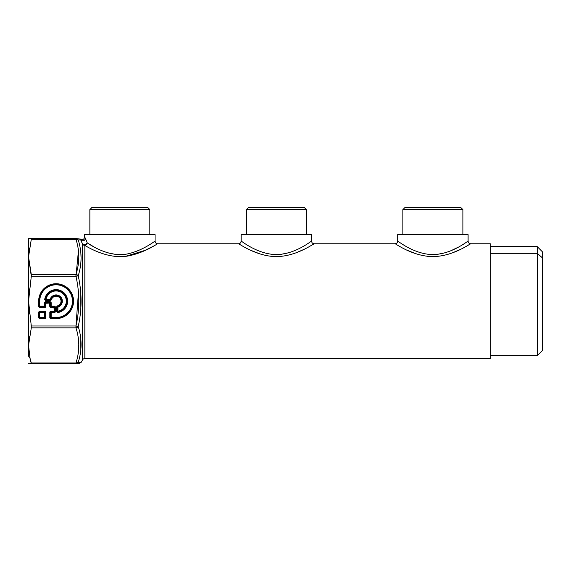 <?xml version="1.0" encoding="UTF-8"?>
<svg xmlns="http://www.w3.org/2000/svg" width="571" height="571" viewBox="0 0 571 571"><rect width="100%" height="100%" fill="white"/><g stroke="black" fill="none" stroke-linecap="round" stroke-linejoin="round"><path stroke-width="0.86" d="M87.149 242.625L87.249 242.882C93.537 247.172 112.03 258.22 129.353 253.474C143.942 249.877 154.998 240.883 155.069 241.155L155.069 234.631L84.636 234.631L155.069 234.631L155.069 241.155C154.998 240.883 143.942 249.877 129.353 253.474C112.03 258.22 93.537 247.172 87.249 242.882L84.636 237.044L84.636 234.631L84.758 237.186M86.457 244.616L84.836 245.416C91.588 249.513 111.452 260.083 130.052 255.544C145.726 252.111 157.603 243.503 157.675 243.76C156.09 243.61 155.226 242.739 155.069 241.155C155.226 242.739 156.09 243.61 157.675 243.76C157.603 243.503 145.726 252.104 130.052 255.544C111.452 260.083 91.588 249.513 84.836 245.416A2.605 2.534 -0 0 1 82.581 244.152L82.581 359.844L81.075 362.457L78.22 362.357C82.01 350.494 82.01 338.546 78.22 326.505C82.01 309.596 82.01 292.695 78.22 275.8C82.01 263.752 82.01 251.804 78.22 239.948A2.605 1.799 162.6 0 0 75.957 239.306L75.957 238.542L80.418 239.099C82.667 240.141 84.073 239.456 84.636 237.044L85.55 238.571C84.394 241.033 82.795 241.469 80.747 239.863L80.418 239.099C82.667 240.141 84.073 239.456 84.636 237.044L87.249 242.882L85.55 238.571C84.394 241.033 82.795 241.469 80.747 239.863L78.22 239.948L75.957 238.542L80.418 239.099L82.581 244.152L80.34 239.035M85.943 244.338L84.151 244.823M85.407 245.744L84.836 245.416L84.836 358.545L490.275 358.545L490.275 243.76L470.711 243.76C470.625 243.246 452.104 257.364 430.777 256.557C411.177 255.451 395.189 243.332 395.061 243.76L314.193 243.76C314.107 243.246 295.592 257.364 274.258 256.557C254.659 255.451 238.671 243.332 238.542 243.76L157.675 243.76L238.542 243.76C238.671 243.332 254.659 255.451 274.258 256.557C295.592 257.364 314.107 243.246 314.193 243.76L395.061 243.76C395.189 243.332 411.177 255.451 430.777 256.557C452.104 257.364 470.625 243.246 470.711 243.76L490.275 243.76L490.275 358.545L84.836 358.545L84.836 245.416L87.249 242.911M125.013 254.252L121.659 254.538M115.121 254.302L108.126 252.903M94.479 247.193L87.249 242.882A2.605 1.792 157.2 0 1 85.058 244.702A2.605 1.792 157.2 0 1 82.581 244.152A2.605 2.534 180 0 0 84.836 245.416L86.442 246.329M154.334 245.723L142.886 251.454L125.884 256.229L145.891 250.112M146.048 250.041L153.485 246.201M78.113 239.756A2.605 2.548 90 0 1 78.22 239.948L75.957 239.306L78.22 239.948C82.01 251.804 82.01 263.752 78.22 275.8L75.957 274.458C79.747 262.739 79.747 251.019 75.957 239.306L75.957 238.542L31.291 238.542L75.957 238.542A2.605 2.548 90 0 1 78.22 239.948L80.747 239.863M89.854 209.586L89.854 234.631L89.854 209.586L149.852 209.586L149.852 234.631L149.852 209.586L147.504 207.244L149.852 209.586L89.854 209.586L92.202 207.244L89.854 209.586M470.625 243.817L466.271 246.344M460.126 249.541L452.61 252.775M429.335 256.472L427.329 256.286M415.552 253.617L407.016 250.191M314.107 243.817L309.753 246.344M303.608 249.541L296.092 252.775M272.817 256.472L270.811 256.286M260.005 253.931L250.498 250.191M82.274 243.432L80.882 240.177M80.775 293.159L80.846 308.204M80.761 338.682L80.839 349.538M79.169 362.385L81.075 362.457L82.581 359.844L82.581 244.152M31.291 238.542L28.55 238.542L31.291 238.542L31.291 239.306L31.291 238.542L28.55 238.542L28.55 256.879L28.55 238.542M84.836 358.545A2.605 2.605 0 0 0 82.581 359.844A2.605 2.605 0 0 1 84.836 358.545M78.448 292.445L75.957 326.005L78.22 326.505L75.957 326.005C79.747 309.432 79.747 292.866 75.957 276.3L78.22 275.8C82.01 292.695 82.01 309.596 78.22 326.505C82.01 338.546 82.01 350.494 78.22 362.357L75.957 362.992C79.747 351.279 79.747 339.567 75.957 327.847L78.22 326.505A2.605 1.799 162.6 0 1 75.957 327.847L75.957 326.005L78.22 326.505L75.957 326.005L31.291 326.005L28.55 301.153L31.291 276.3L75.957 276.3L75.957 274.458L31.291 274.458L28.55 256.879L31.291 239.306L28.55 256.879L29.2 265.315L28.55 256.879L28.55 301.153L29.235 313.372L28.55 301.153L28.55 345.419L31.291 327.847L75.957 327.847C79.747 339.567 79.747 351.279 75.957 362.992L78.22 362.357L81.075 362.457L78.812 363.756L75.957 363.756L78.22 362.357A2.605 2.548 90 0 1 75.957 363.756L75.957 362.992L31.291 362.992L30.07 358.41L28.55 345.441M395.061 243.76C396.645 243.61 397.516 242.739 397.673 241.155C397.787 240.705 412.676 253.374 430.919 254.53C450.783 255.38 468.02 240.619 468.106 241.155C468.256 242.739 469.126 243.61 470.711 243.76C469.126 243.61 468.256 242.739 468.106 241.155C468.02 240.619 450.783 255.38 430.919 254.53C412.676 253.374 397.787 240.705 397.673 241.155C397.516 242.739 396.645 243.61 395.061 243.76M238.542 243.76C240.127 243.61 240.998 242.739 241.155 241.155C241.269 240.705 256.158 253.374 274.401 254.53C294.265 255.38 311.509 240.619 311.588 241.155C311.737 242.739 312.608 243.61 314.193 243.76C312.608 243.61 311.737 242.739 311.588 241.155C311.509 240.619 294.265 255.38 274.401 254.53C256.158 253.374 241.269 240.705 241.155 241.155C240.998 242.739 240.127 243.61 238.542 243.76L238.542 243.76M92.202 207.244L147.504 207.244L92.202 207.244M250.533 250.205L251.254 250.541M259.034 253.617L260.026 253.938M270.911 256.3L273.723 256.529M288.69 252.739L281.289 254.281M241.155 241.155L241.155 234.631L311.588 234.631L311.588 241.155L311.588 234.631L241.155 234.631L241.155 241.155M407.052 250.205L407.773 250.541M427.415 256.3L430.241 256.529M458.256 247.193L451.24 250.576M445.209 252.739L437.807 254.281M30.998 324.585L31.291 327.847L28.55 345.419L30.07 358.41L31.291 363.756L28.55 363.756L78.812 363.756L81.075 362.457M78.805 344.392L78.52 350.979M81.061 343.449L80.832 339.417M78.298 276.157L78.22 275.8L75.957 276.3C79.747 292.866 79.747 309.432 75.957 326.005C79.747 309.439 79.747 292.873 75.957 276.3L31.291 276.3L28.55 301.153L28.55 256.879L31.291 276.3L31.291 274.458L75.957 274.458A2.605 1.799 17.4 0 1 78.22 275.8A2.605 1.799 17.4 0 0 78.156 275.707M78.455 250.748L75.957 276.3M81.075 257.799L80.846 252.86M76.036 239.549L31.291 239.306L75.957 239.306C79.747 251.019 79.747 262.739 75.957 274.458L75.957 274.458A2.605 1.799 17.4 0 1 76.014 274.465M54.231 307.683L54.231 311.102L50.526 311.338L49.82 312.044L49.82 317.89L50.591 318.611L56.094 318.611A17.444 17.444 0 0 0 73.545 301.167A17.444 17.444 0 0 0 56.094 283.723A17.444 17.444 0 0 0 38.65 301.167L38.65 306.677L39.37 307.441L45.216 307.441L45.923 306.734L45.923 303.272L49.584 303.037L49.82 306.734L50.526 307.441L54.231 307.683L54.866 307.041L54.866 311.737L54.231 311.102L53.988 307.441L54.866 307.041L54.231 307.683M39.37 311.338L38.65 312.109L38.65 317.854L39.406 318.611L45.159 318.611L45.923 317.89L45.923 312.044L45.216 311.338L39.37 311.338L39.742 311.98A0.785 0.692 150.1 0 0 38.985 312.687L38.65 312.109L39.37 311.338L45.216 311.338L44.574 311.98L39.742 311.98L39.37 311.338M78.127 362.457A2.605 1.799 17.4 0 1 75.957 362.992A2.605 1.799 17.4 0 0 78.22 362.357M397.673 234.631L468.106 234.631L468.106 241.155L468.106 234.631L397.673 234.631L397.673 241.155L397.673 234.631M490.275 253.303L537.232 253.303L537.232 355.669L537.232 253.303L490.275 253.303M490.275 246.629L537.232 246.629L542.45 251.847L542.45 257.885L537.232 253.303L537.232 246.629L537.232 253.303L542.45 257.885L542.45 350.458L537.232 355.669L490.275 355.669M306.984 244.145L307.462 243.838M29.214 248.349L28.557 256.108M28.55 356.097L28.55 345.419L28.55 356.097L30.07 358.41L28.55 356.097M29.235 336.754L28.55 345.419L28.55 301.153L31.291 326.005L75.957 326.005L75.957 327.847L31.291 327.847L31.248 325.777M54.63 306.805L53.988 307.441L50.526 307.441L51.169 306.805L54.63 306.805L54.63 306.092L55.58 307.041L55.58 311.737L51.169 311.98A0.785 0.657 135 0 0 50.462 312.687L50.462 317.519A0.785 0.692 60.1 0 0 51.169 318.275L56.094 318.275A17.109 17.109 0 0 0 73.209 301.167A17.109 17.109 0 0 0 56.094 284.058A17.109 17.109 0 0 0 38.985 301.167L38.985 306.092A0.785 0.692 29.9 0 0 39.742 306.805L44.574 306.805A0.785 0.657 -45 0 0 45.287 306.092L45.523 302.394L50.219 302.394L50.462 306.092A0.785 0.657 45 0 0 51.169 306.805L50.526 307.441L49.82 306.734L50.462 306.092L49.82 306.734L49.82 303.272L50.462 302.63L49.584 303.037L50.219 302.394L49.584 303.037L46.165 303.037L45.523 302.394L46.165 303.037L45.287 302.63L45.923 303.272L45.923 306.734L45.287 306.092L45.923 306.734L45.216 307.441L44.574 306.805L45.216 307.441L39.37 307.441L39.742 306.805L39.37 307.441L38.65 306.677L38.65 301.167A17.444 17.444 0 0 1 56.094 283.723A17.444 17.444 0 0 1 73.545 301.167A17.444 17.444 0 0 1 56.094 318.611L50.591 318.611L51.169 318.275L50.591 318.611L49.82 317.89L50.462 317.519L49.82 317.89L49.82 312.044L50.462 312.687L49.82 312.044L50.526 311.338L51.169 311.98L50.526 311.338L53.988 311.338L54.63 311.98L53.988 311.338L54.866 311.737L54.866 307.041L55.58 307.041L51.169 306.805L51.169 306.092L54.63 306.092L54.63 306.805M45.216 311.338L45.923 312.044L45.287 312.687A0.785 0.657 -135 0 0 44.574 311.98L45.216 311.338M45.923 317.89L45.287 317.519L45.287 312.687L45.923 312.044L45.923 317.89L45.159 318.611L44.574 318.275A0.785 0.692 -60.1 0 0 45.287 317.519L45.923 317.89M44.574 318.275L45.159 318.611L39.406 318.611L44.574 318.275L44.574 312.687L38.985 312.687L38.985 317.519A0.785 0.735 45 0 0 39.742 318.275L39.406 318.611L38.65 317.854L38.65 312.109L38.985 312.687L39.742 311.98L39.742 312.687L39.742 311.98L44.574 311.98L44.574 312.687L44.574 311.98L45.287 312.687L44.574 312.687L45.287 312.687L45.287 317.519L44.574 317.519L45.287 317.519L44.574 318.275L39.742 318.275L39.742 317.519L44.574 317.519L44.574 318.275M31.291 363.756L28.55 363.756L31.291 363.756L31.291 362.992L75.957 362.992L75.957 363.756L31.291 363.756M30.998 328.86L31.291 327.847M28.55 301.153L29.235 288.926M30.998 277.72L31.291 276.307M51.169 306.805L50.462 306.092L51.169 306.092L51.169 306.805M50.462 306.092L50.462 302.63L51.169 302.63L51.169 306.092L50.462 306.092M51.169 302.63L50.219 302.394L50.219 301.688L51.169 302.63L50.219 301.688L50.219 302.394L45.523 302.394L45.523 301.688L50.219 301.688L45.523 301.688L45.287 302.63L44.574 302.63L45.523 301.688L44.574 302.63L45.287 302.63L45.287 306.092L44.574 306.092L44.574 302.63L44.574 306.092L45.287 306.092L44.574 306.805L44.574 306.092L44.574 306.805L39.742 306.805L39.742 306.092L44.574 306.092L39.742 306.092L39.742 306.805L38.985 306.092L39.742 306.092L38.985 306.092L38.985 301.167L39.742 301.167L39.742 306.092L39.742 301.167L38.985 301.167A17.109 17.109 0 0 1 56.094 284.058A17.109 17.109 0 0 1 73.209 301.167A17.109 17.109 0 0 1 56.094 318.275L56.094 317.519A16.359 16.359 0 0 0 72.453 301.167A16.359 16.359 0 0 0 56.094 284.808A16.359 16.359 0 0 0 39.742 301.167A16.359 16.359 0 0 1 56.094 284.808A16.359 16.359 0 0 1 72.453 301.167A16.359 16.359 0 0 1 56.094 317.519L56.094 318.275L51.169 318.275L51.169 317.519L56.094 317.519L51.169 317.519L51.169 318.275L50.462 317.519L51.169 317.519L50.462 317.519L50.462 312.687L51.169 312.687L51.169 317.519L51.169 312.687L50.462 312.687L51.169 311.98L51.169 312.687L51.169 311.98L54.63 311.98L54.63 312.687L51.169 312.687L54.63 312.687L54.866 311.737L55.58 311.737L54.63 312.687L55.58 311.737L55.58 307.041L54.63 306.092L51.169 306.092L51.169 302.63M39.742 317.519L39.742 318.275L38.985 317.519L39.742 317.519L38.985 317.519L38.985 312.687L39.742 312.687L39.742 317.519L39.742 312.687L44.574 312.687L44.574 317.519L39.742 317.519M402.89 209.586L402.89 234.631L402.89 209.586L462.888 209.586L462.888 234.631L462.888 209.586L460.54 207.244L462.888 209.586L402.89 209.586L405.239 207.244L402.89 209.586M246.372 209.586L246.372 234.631L246.372 209.586L306.37 209.586L306.37 234.631L306.37 209.586L304.022 207.244L306.37 209.586L246.372 209.586L248.72 207.244L246.372 209.586M542.45 344.42L542.45 257.885M57.692 312.573A11.52 11.52 0 0 0 56.629 289.661A11.52 11.52 0 0 0 44.688 299.568L45.623 300.646L50.405 300.646L51.326 299.939A4.925 4.925 0 0 1 61.004 300.753A4.925 4.925 0 0 1 57.321 305.935L56.615 306.855L56.615 311.638L57.692 312.573L57.592 311.873A10.813 10.813 0 0 0 56.593 290.368A10.813 10.813 0 0 0 45.387 299.668L44.688 299.568A11.52 11.52 0 0 1 67.606 300.632A11.52 11.52 0 0 1 57.692 312.573L56.615 311.638L57.321 311.638L57.692 312.573M405.239 207.244L460.54 207.244L405.239 207.244M248.72 207.244L304.022 207.244L248.72 207.244M56.615 311.638L56.615 306.855L57.321 306.855L57.321 311.638L56.615 311.638M57.321 306.855L56.615 306.855L57.321 305.935L57.5 306.627L57.735 311.716A10.678 10.678 0 0 0 56.643 290.503A10.678 10.678 0 0 0 45.544 299.532L45.623 299.939L50.641 299.761A5.639 5.639 0 0 1 61.711 300.696A5.639 5.639 0 0 1 57.5 306.627L57.321 305.935A4.925 4.925 0 0 0 56.508 296.256A4.925 4.925 0 0 0 51.326 299.939L50.641 299.761L51.326 299.939L50.405 300.646L50.405 299.939L50.405 300.646L45.623 300.646L45.623 299.939L45.623 300.646L44.688 299.568L45.387 299.668A10.813 10.813 0 0 1 66.893 300.667A10.813 10.813 0 0 1 57.592 311.873L57.321 306.855M50.533 299.632A5.774 5.774 0 0 1 60.176 297.084A5.774 5.774 0 0 1 57.635 306.727L57.5 306.627A5.639 5.639 0 0 0 56.572 295.55A5.639 5.639 0 0 0 50.641 299.761L50.127 299.332A6.245 6.245 0 0 1 60.512 296.749A6.245 6.245 0 0 1 57.935 307.134L57.935 311.202A10.199 10.199 0 0 0 56.715 290.982A10.199 10.199 0 0 0 46.058 299.332L45.78 299.804L50.405 299.939L45.623 299.939L45.544 299.532A10.678 10.678 0 0 1 66.757 300.617A10.678 10.678 0 0 1 57.735 311.716L57.635 306.727A5.774 5.774 0 0 0 60.176 297.084A5.774 5.774 0 0 0 50.533 299.632L50.127 299.332L50.533 299.632M50.305 299.804L45.78 299.804L46.058 299.332L50.127 299.332L50.305 299.804M46.058 299.332L45.544 299.532L46.058 299.332A10.199 10.199 0 0 1 66.279 300.553A10.199 10.199 0 0 1 57.935 311.202L57.935 307.134A6.245 6.245 0 0 0 60.512 296.749A6.245 6.245 0 0 0 50.127 299.332L46.058 299.332"/></g></svg>
